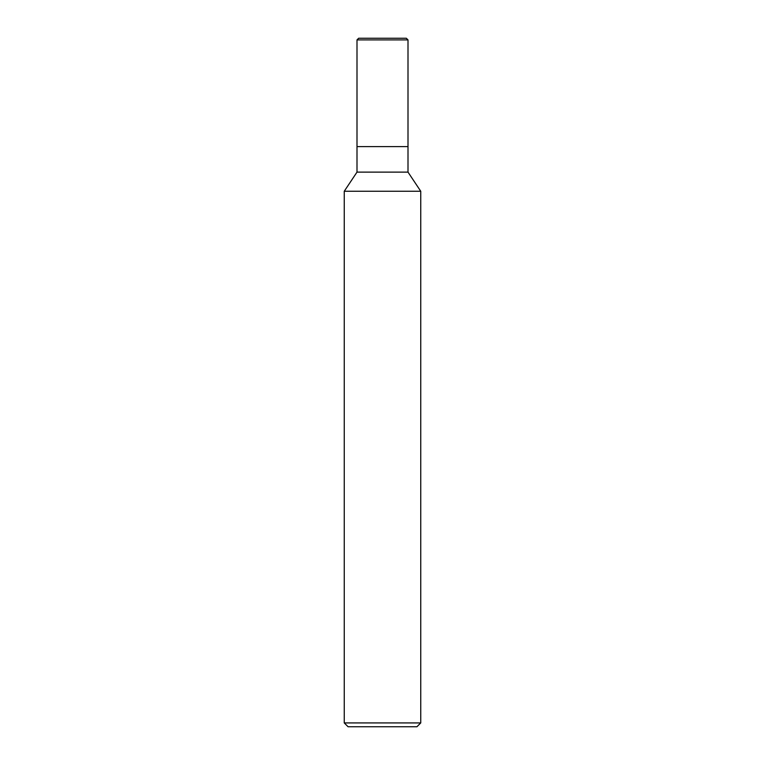 <?xml version="1.0" encoding="UTF-8"?>
<svg xmlns="http://www.w3.org/2000/svg" width="765" height="765" viewBox="0 0 765 765"><rect width="100%" height="100%" fill="white"/><g stroke="black" fill="none" stroke-linecap="round" stroke-linejoin="round"><path stroke-width="1.15" d="M344.25 191.25L356.997 172.125L408.003 172.125L420.75 191.25L344.25 191.25L344.25 722.925L420.75 722.925L420.75 191.25M344.25 722.925L348.075 726.75L416.925 726.75L420.75 722.925M356.997 172.125L356.997 146.622L408.003 146.622L408.003 172.125M356.997 39.904L358.661 38.25L406.339 38.25L408.003 39.904L356.997 39.904L356.997 146.622L408.003 146.622L408.003 39.904L408.003 146.622M408.003 39.904L406.339 38.25"/></g></svg>
